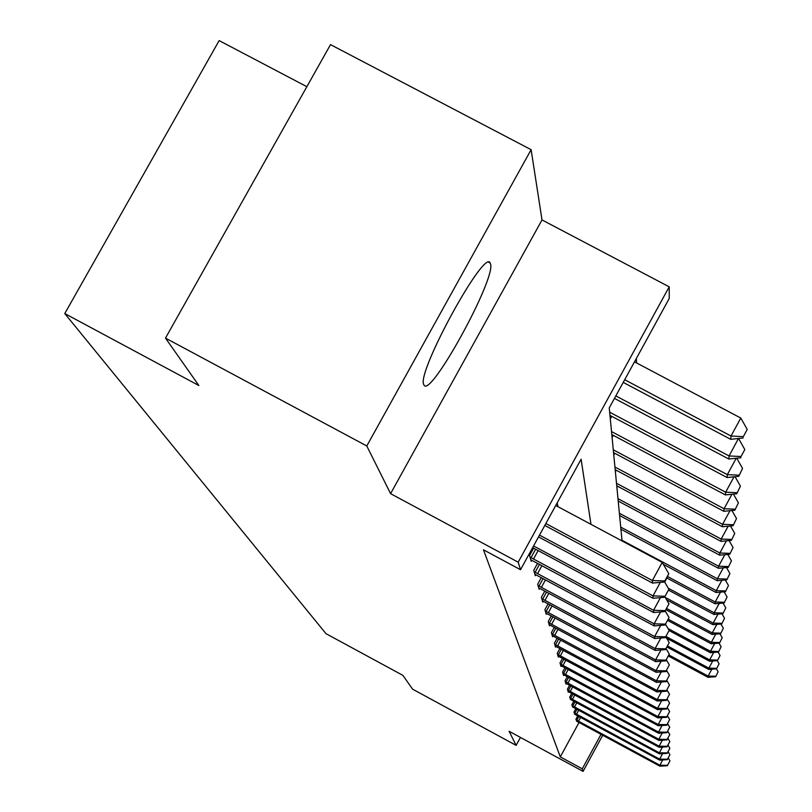 <?xml version="1.0" encoding="UTF-8"?>
<svg xmlns="http://www.w3.org/2000/svg" width="812" height="812" viewBox="0 0 812 812"><rect width="100%" height="100%" fill="white"/><g stroke="black" fill="none" stroke-linecap="round" stroke-linejoin="round"><path stroke-width="1.22" d="M490.549 263.981L490.194 263.047C484.784 247.711 416.302 372.881 423.752 384.553L424.037 385.121C430.33 398.438 496.01 278.719 490.549 263.981M306.855 86.691L219.149 40.6L64.767 313.554L326.008 633.675L402.884 675.371L412.597 689.175L516.127 745.365L520.451 737.438M64.767 313.554L198.859 385.527L165.486 338.107L330.514 44.619L531.129 149.692L366.791 445.971L390.582 493.666L518.198 562.188L669.21 286.829L669.25 298.451L609.244 407.908L622.053 540.934M390.582 493.666L542.01 219.94L531.129 149.692M542.01 219.94L669.21 286.829M636.547 362.934L636.324 358.498M165.486 338.107L366.791 445.971M590.974 524.329L581.108 459.227L520.533 569.719L483.465 549.805L560.29 756.906L579.047 722.447M557.966 506.688L557.184 502.872M533.626 548.161L529.576 555.56L531.21 561.325L531.789 560.28M537.564 563.325L533.748 570.288L535.291 575.718L535.829 574.734M541.279 577.606L537.686 584.173L539.138 589.309L539.645 588.375L538.752 587.929M544.791 591.085L541.401 597.297L542.771 602.149L543.258 601.266L542.406 600.85M548.13 603.834L544.913 609.7L546.222 614.298L546.679 613.466M551.287 615.902L548.252 621.464L549.48 625.819L549.917 625.027M554.291 627.341L551.409 632.619L552.586 636.76L552.992 636.009M557.154 638.202L554.413 643.216L555.53 647.154L555.915 646.443M559.874 648.534L557.265 653.305L558.331 657.05L558.707 656.37M562.472 658.359L559.996 662.907L561.001 666.479L561.356 665.84M564.949 667.728L562.584 672.062L563.548 675.472L563.893 674.863M567.314 676.67L565.061 680.811L565.984 684.069L566.309 683.481M569.588 685.206L567.436 689.165L568.309 692.281L568.623 691.722M571.76 693.377L569.699 697.153L570.836 699.599M573.84 701.182L571.861 704.806L572.957 707.15M575.83 708.673L573.942 712.144L574.987 714.387M577.748 715.849L575.931 719.178L576.936 721.34M602.717 735.246L583.077 771.4L509.104 731.277L516.127 745.365M583.077 771.4L582.285 768.822L601.022 734.332M560.29 756.906L582.285 768.822M520.533 569.719L518.198 562.188M545.847 523.537L652.361 580.539L652.462 583.077L544.811 525.445M555.743 505.5L662.227 562.411L652.361 580.539L664.845 580.956L664.855 581.971L668.783 573.708L664.845 580.956M668.783 573.708L662.227 562.411M652.462 583.077L664.855 581.971M623.23 382.401L730.698 439.312L731.013 436.024L740.798 418.048L634.497 361.847M743.325 436.643L747.233 429.457L743.325 436.643L731.013 436.024L624.692 379.732M743.173 437.962L730.698 439.312M740.798 418.048L747.233 429.457M539.503 535.108L652.98 595.896L653.081 598.271L538.529 536.894M665.069 596.272L668.885 589.258L665.069 596.272L652.98 595.896L660.339 582.366M668.885 589.258L664.652 581.991M653.081 598.271L665.079 597.226M533.565 545.958L653.569 610.299L653.66 612.522L532.642 547.633M665.272 610.644L668.966 603.844L665.272 610.644L653.569 610.299L660.461 597.622M668.966 603.844L665.099 597.196M653.66 612.522L665.292 611.527M614.461 398.398L728.821 459.024L729.105 455.948L738.453 438.47M741.041 456.527L744.817 449.564L741.041 456.527L729.105 455.948L615.821 395.901M740.899 457.755L728.821 459.024M738.585 438.541L744.817 449.564M609.964 415.379L727.055 477.527L727.329 474.644L609.66 412.191M738.758 476.329L742.554 468.422L738.758 476.329L727.055 477.527M738.89 475.172L727.329 474.644L736.24 458.242M736.748 458.191L742.554 468.422M530.023 557.123L654.117 623.819L654.208 625.91L530.774 559.783M665.475 624.134L669.058 617.536L665.475 624.134L654.117 623.819L660.582 611.933M669.058 617.536L665.414 611.294M654.208 625.91L665.485 624.976M534.164 571.76L654.634 636.547L654.716 638.526L534.875 574.267M665.657 636.841L669.139 630.437L665.657 636.841L654.634 636.547L660.714 625.372M669.139 630.437L665.708 624.57M654.716 638.526L665.667 637.633M538.082 585.574L655.122 648.555L655.203 650.412L539.645 588.375M665.83 648.829L669.21 642.596L665.83 648.829L655.122 648.555L660.846 638.019M669.21 642.596L665.972 637.065M655.203 650.412L665.84 649.57M611.812 434.562L725.39 494.924L725.654 492.204L611.517 431.568M736.738 493.777L740.422 486.144L736.738 493.777L725.39 494.924M736.87 492.691L725.654 492.204L734.018 476.817M735.053 476.705L740.422 486.144M613.547 452.639L723.827 511.296L724.081 508.738L613.273 449.818M734.85 510.22L738.412 502.831L734.85 510.22L723.827 511.296M734.962 509.195L724.081 508.738L731.937 494.264M733.449 494.112L738.412 502.831M615.192 469.691L722.355 526.744L722.589 524.329L614.938 467.022M733.063 525.719L736.525 518.574L733.063 525.719L722.355 526.744M733.175 524.755L722.589 524.329L729.998 510.697M731.916 510.504L736.525 518.574M541.777 598.617L655.588 659.892L655.66 661.658L543.279 601.276M665.992 660.146L669.281 654.086L665.992 660.146L655.588 659.892L660.978 649.955M669.281 654.086L666.226 648.869M655.66 661.658L666.002 660.846M616.744 485.809L720.965 541.35L721.188 539.067L616.501 483.292M731.368 540.376L734.738 533.443L731.368 540.376L720.965 541.35M731.48 539.452L721.188 539.067L728.171 526.186M730.465 525.973L734.738 533.443M545.268 610.949L656.025 670.621L656.096 672.285L545.867 613.07M666.155 670.844L669.342 664.957L666.155 670.844L656.025 670.621L661.12 661.232M669.342 664.957L666.449 660.014M656.096 672.285L666.155 671.514M618.206 501.075L719.645 555.164L719.858 553.002L617.983 498.68M729.775 554.241L733.043 547.521L729.775 554.241L719.645 555.164M729.866 553.368L719.858 553.002L726.456 540.833M729.074 540.589L733.043 547.521M548.587 622.652L656.441 680.781L656.502 682.364L549.156 624.651M666.297 680.994L669.413 675.249L666.297 680.994L656.441 680.781L661.262 671.889M669.413 675.249L666.672 670.58M656.502 682.364L666.307 681.623M619.607 515.539L718.397 568.268L718.6 566.218L619.383 513.265M728.252 567.375L731.439 560.848L728.252 567.375L718.397 568.268M728.354 566.553L718.6 566.218L724.852 554.687M727.755 554.423L731.439 560.848M551.724 633.746L656.827 690.423L656.888 691.925L552.272 635.654M666.439 690.616L669.474 685.023L666.439 690.616L656.827 690.423L661.404 681.999M669.474 685.023L666.865 680.588M656.888 691.925L666.449 691.225M620.926 529.262L717.209 580.702L717.402 578.753L620.713 527.11M726.821 579.849L729.917 573.505L726.821 579.849L717.209 580.702M726.913 579.068L717.402 578.753L723.33 567.821M726.486 567.537L729.917 573.505M554.718 644.292L657.202 699.589L657.263 701.01L555.225 646.098M666.571 699.771L669.524 694.311L666.571 699.771L657.202 699.589L661.547 691.58M669.524 694.311L667.058 690.098M657.263 701.01L666.581 700.34M663.333 564.32L716.082 592.516L716.265 590.659L621.982 540.274M725.451 591.704L728.476 585.533L725.451 591.704L716.082 592.516M725.532 590.953L716.265 590.659L721.888 580.286M725.278 579.981L728.476 585.533M557.56 654.32L657.558 708.308L657.608 709.658L558.047 656.045M666.693 708.47L669.585 703.141L666.693 708.47L657.558 708.308L661.678 700.695M669.585 703.141L667.231 699.142M657.608 709.658L666.703 709.008M666.977 578.063L715.017 603.763L715.179 601.996L667.758 576.632M724.152 602.981L727.095 596.982L724.152 602.981L715.017 603.763M724.233 602.271L715.179 601.996L720.528 592.131M724.121 591.816L727.095 596.982M560.27 663.881L657.893 716.6L657.943 717.899L560.737 665.525M666.814 716.752L669.636 711.556L666.814 716.752L657.893 716.6L661.821 709.363M669.636 711.556L667.393 707.749M657.943 717.899L666.825 717.27M668.844 590.304L713.992 614.471L714.154 612.786L668.286 588.243M722.913 613.72L725.786 607.883L722.913 613.72L713.992 614.471M722.995 613.05L714.154 612.786L719.239 603.397M723.015 603.072L725.786 607.883M562.848 672.996L658.217 724.517L658.268 725.755L563.295 674.559M666.926 724.659L669.687 719.574L666.926 724.659L658.217 724.517L661.953 717.615M669.687 719.574L667.545 715.951M658.268 725.755L666.936 725.157M666.652 599.855L713.017 624.692L713.169 623.088L665.221 597.409M721.726 623.971L724.537 618.277L721.726 623.971L713.017 624.692M721.807 623.332L713.169 623.088L718.021 614.136M721.959 613.801L724.537 618.277M565.314 681.694L658.522 732.069L658.573 733.256L565.741 683.196M667.038 732.201L669.727 727.237L667.038 732.201L658.522 732.069L662.095 725.492M669.727 727.237L667.687 723.776M658.573 733.256L667.048 732.678M666.195 609.853L712.083 634.446L712.236 632.913L666.875 608.614M720.599 633.756L723.35 628.204L720.599 633.756L712.083 634.446M720.67 633.147L712.236 632.913L716.864 624.377M720.934 624.042L723.35 628.204M567.669 690.007L658.816 739.296L658.867 740.422L568.075 691.448M667.149 739.417L669.778 734.555L667.149 739.417L658.816 739.296L662.227 733.003M669.778 734.555L667.819 731.247M658.867 740.422L667.149 739.864M667.89 620.551L711.2 643.774L711.342 642.312L668.53 619.363M719.523 643.114L722.203 637.694L719.523 643.114L711.2 643.774M719.594 642.525L711.342 642.312L715.758 634.152M719.96 633.807L722.203 637.694M569.922 697.965L659.1 746.198L659.141 747.284L570.318 699.335M667.241 746.309L669.819 741.559L667.241 746.309L659.1 746.198L662.359 740.189M669.819 741.559L667.951 738.392M659.141 747.284L667.251 746.746M669.139 630.589L710.348 652.706L710.48 651.295L668.012 628.518M718.488 652.056L721.117 646.768L718.488 652.056L710.348 652.706M718.559 651.498L710.48 651.295L714.702 643.5M719.016 643.155L721.117 646.768M572.084 705.587L659.364 752.815L659.415 753.851L572.46 706.897M667.342 752.917L669.859 748.258L667.342 752.917L659.364 752.815L662.48 747.06M669.859 748.258L668.073 745.233M659.415 753.851L667.342 753.333M666.662 638.232L709.536 661.252L709.658 659.902L666.236 636.598M717.503 660.633L720.071 655.467L717.503 660.633L709.536 661.252M717.564 660.095L709.658 659.902L713.707 652.442M718.112 652.087L720.071 655.467M574.155 712.885L659.628 759.149L659.669 760.144L574.51 714.144M667.434 759.24L669.9 754.693L667.434 759.24L659.628 759.149L662.612 753.637M669.9 754.693L668.185 751.79M659.669 760.144L667.444 759.646M667.17 647.113L708.754 669.443L708.876 668.154L667.738 646.068M716.56 668.844L719.067 663.8L716.56 668.844L708.754 669.443M716.62 668.327L708.876 668.154L712.743 660.998M717.24 660.653L719.067 663.8M576.134 719.889L659.872 765.229L659.912 766.183L576.479 721.107M667.525 765.32L669.941 760.854L667.525 765.32L659.872 765.229L662.734 759.941M669.941 760.854L668.286 758.073M659.912 766.183L667.525 765.696M668.57 656.116L708.003 677.309L708.125 676.071L669.118 655.111M715.646 676.731L718.112 671.788L715.646 676.731L708.003 677.309M715.707 676.234L708.125 676.071L711.83 669.21M716.407 668.855L718.112 671.788M531.007 557.702L535.646 549.237M533.484 559.092L538.153 550.587M535.118 572.328L539.483 564.35M537.534 573.678L541.919 565.659M539.006 586.112L543.116 578.591M541.35 587.421L545.481 579.869M611.73 416.323L610.299 418.921M613.283 435.354L612.096 437.526M614.765 453.289L613.781 455.085M542.68 599.134L546.557 592.039M544.953 600.413L548.861 593.267M616.176 470.219L615.384 471.67M546.151 611.466L549.826 604.747M548.364 612.705L552.058 605.945M617.516 486.226L616.887 487.362M549.44 623.139L552.921 616.775M551.592 624.347L555.093 617.952M618.795 501.38L618.328 502.242M552.556 634.223L555.865 628.183M554.667 635.4L557.986 629.33M620.013 515.752L619.678 516.361M555.53 644.758L558.666 639.014M557.58 645.905L560.727 640.13M558.351 654.776L561.336 649.316M560.351 655.893L563.345 650.402M561.041 664.328L563.873 659.121M562.99 665.414L565.842 660.186M563.599 673.432L566.309 668.469M565.507 674.488L568.227 669.504M566.055 682.121L568.633 677.381M567.913 683.156L570.511 678.396M568.39 690.423L570.856 685.896M570.217 691.438L572.693 686.891M570.633 698.371L572.988 694.037M572.409 699.365L574.784 695.011M572.775 705.983L575.028 701.832M574.52 706.958L576.794 702.786M574.825 713.271L576.997 709.302M576.54 714.225L578.712 710.226M576.804 720.274L578.875 716.458M578.469 721.208L580.56 717.372M490.194 263.047L488.834 262.337"/></g></svg>
